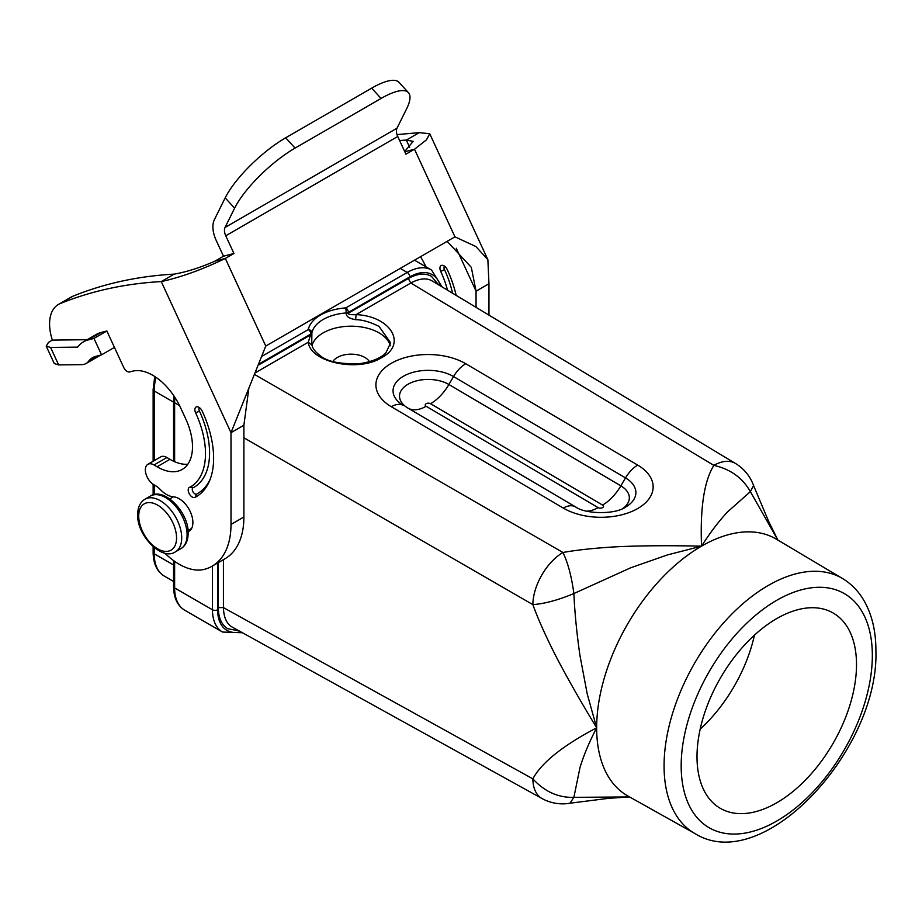 <?xml version="1.0" encoding="UTF-8"?>
<svg xmlns="http://www.w3.org/2000/svg" width="922" height="922" viewBox="0 0 922 922"><rect width="100%" height="100%" fill="white"/><g stroke="black" fill="none" stroke-linecap="round" stroke-linejoin="round"><path stroke-width="1.38" d="M776.75 802.774A112.784 65.116 -60 0 1 720.359 808.352A112.784 65.116 -60 0 1 720.359 678.119A112.784 65.116 -60 0 1 833.154 613.003A112.784 65.116 -60 0 1 850.441 703.382A112.784 65.116 -60 0 1 776.75 802.774M438.642 284.84L431.381 276.277C424.938 272.774 417.24 273.534 408.273 278.559L348.378 313.146C347.986 314.437 350.556 314.921 356.088 314.621L410.82 283.019C419.429 278.386 426.517 277.683 432.095 280.899M311.74 344.217L311.89 332.807A39.519 22.82 180 0 1 346.257 312.961L346.257 313.745C346.361 316.615 349.484 318.597 355.638 319.68L356.088 314.621C390.755 316.119 407.443 344.171 381.662 357.598C358.381 372.5 310.472 362.473 308.259 342.235L311.855 344.955M390.594 343.848L390.64 342.834L379.057 326.434C370.091 321.962 362.288 319.704 355.638 319.68M390.64 342.834L385.869 352.861C383.921 355.051 377.075 360.986 360.179 363.579C340.287 364.386 326.803 361.608 319.704 355.27C315.094 351.766 312.454 348.17 311.809 344.494L311.59 341.474M254.933 374.655L562.95 552.485C577.495 549.881 595.566 547.979 617.175 546.758C641.044 545.64 669.153 545.432 701.538 546.147C700.04 508.034 704.143 481.1 713.847 465.368L410.82 283.019L408.273 278.559M777.857 540.073L750.37 491.645L753.551 485.491L768.683 521.483L777.903 540.108M753.562 485.479A42.562 42.562 0 0 0 735.479 463.466A42.562 24.571 121 0 0 713.847 465.368C730.385 469.091 742.567 477.85 750.37 491.645L727.642 511.837C718.987 521.034 710.286 532.467 701.538 546.147L667.378 554.94L630.786 567.756L573.876 593.549C574.786 613.28 576.826 634.002 579.996 655.726L587.199 693.817L596.661 727.804C579.961 700.305 566.085 675.884 555.056 654.528C545.282 635.154 537.872 618.524 532.858 604.613C544.556 603.772 558.236 600.084 573.876 593.549C571.594 576.561 567.952 562.869 562.95 552.485A42.562 24.053 120 0 0 532.858 604.613L243.892 437.777M232.448 627.214L542.021 798.533A42.562 24.571 119 0 1 532.858 778.848C541.548 762.644 562.823 745.621 596.661 727.804C589.181 742.245 583.626 755.498 579.996 767.565L573.876 797.346C558.259 797.818 544.591 791.652 532.858 778.848L223.424 607.61C223.723 617.371 226.651 623.871 232.229 627.087M400.252 268.417L407.224 272.439L345.808 307.902A43.173 24.929 180 0 0 308.271 329.569A3.653 2.109 60 0 1 310.852 334.029L308.259 342.235L255.89 372.465M390.237 345.785A39.519 22.82 0 0 0 379.057 332.877A39.519 22.82 0 0 0 338.835 327.322A39.519 22.82 0 0 0 312.062 345.52M332.877 361.493A19.454 11.237 180 0 1 337.36 357.459A19.454 11.237 180 0 1 364.87 357.459A19.454 11.237 180 0 1 369.48 361.689M160.762 456.874A12.159 7.019 60 0 1 166.928 457.519L169.959 459.317L157.063 466.763L154.032 464.965A12.159 7.019 60 0 0 147.866 464.319L160.762 456.874M187.834 464.227A49.604 28.64 60 0 1 169.959 459.317M87.164 339.711L52.347 340.103A42.562 24.571 60 0 1 58.397 304.456L71.294 297.011A42.562 24.571 60 0 1 73.08 296.146A852.804 492.371 60 0 1 174.154 274.134L161.258 281.579C180.816 277.315 202.172 269.604 225.325 258.448L233.934 253.481L223.493 256.212L216.197 240.412A24.318 14.037 60 0 1 214.4 219.62L225.187 197.884A60.806 17.795 -42.5 0 1 285.67 137.804L371.658 88.155A60.806 17.795 -42.5 0 1 398.995 82.346L408.423 92.626A60.806 17.795 137.5 0 0 381.074 98.447L295.086 148.096A60.806 17.795 137.5 0 0 234.614 208.176L225.037 227.469A9.727 5.613 -120 0 0 225.763 235.778L233.934 253.481M248.905 387.908L243.892 425.226L243.892 516.988A91.209 52.658 60 0 1 225.003 558.744L212.106 566.189A91.209 52.658 60 0 1 204.407 569.335A60.806 35.105 60 0 1 164.808 553.108M188.123 531.798A19.454 11.237 -120 0 0 188.872 531.429A19.454 11.237 -120 0 0 190.474 512.136A19.454 11.237 -120 0 0 173.543 496.843A24.318 14.037 60 0 1 160.313 489.559A19.454 11.237 -120 0 0 155.472 485.675L153.847 484.718A12.159 7.019 60 0 1 145.976 474A12.159 7.019 60 0 1 147.866 464.319M52.347 340.103L48.543 342.304L46.204 346.107L50.572 347.421L58.639 364.905L81.735 364.651A24.318 14.037 -120 0 0 86.08 363.51A24.318 14.037 -120 0 0 88.673 361.17A36.477 21.068 60 0 1 92.569 357.655A36.477 21.068 60 0 1 95.646 356.399L101.558 354.855L114.455 347.41L123.663 367.359A6.085 3.515 60 0 0 129.668 371.935L132.526 371.186A48.647 28.086 60 0 1 180.574 407.708L185.806 419.049A49.604 28.64 60 0 1 182.233 469.425A49.604 28.64 60 0 1 157.063 466.763M58.639 364.905L54.271 363.579M58.397 304.456A42.562 24.571 60 0 1 60.184 303.592C91.509 290.914 125.196 283.584 161.258 281.579L230.996 432.672L230.996 524.434A91.209 52.658 60 0 1 212.106 566.189M174.154 274.134C186.613 271.967 200.189 267.657 214.895 261.18L225.325 258.448L265.767 346.061L230.996 432.672L243.892 425.226M114.455 347.41L106.871 330.975L100.959 332.531A54.721 31.59 -120 0 0 96.349 334.421L83.441 341.866A54.721 31.59 -120 0 0 77.609 347.121L50.572 347.421M195.648 412.895A5.751 3.319 -120 0 1 197.492 406.798A5.751 3.319 -120 0 1 202.229 411.166A84.294 48.67 -120 0 1 209.697 480.489A84.294 48.67 -120 0 1 195.072 497.373A5.751 3.319 -120 0 1 189.045 493.362A5.751 3.319 -120 0 1 190.128 487.127A72.942 42.112 -120 0 0 195.648 412.895L199.44 411.085A75.039 43.322 -120 0 1 193.62 487.531A3.653 2.109 -120 0 0 192.767 491.414A3.653 2.109 -120 0 0 196.628 494.054A82.185 47.448 -120 0 0 210.274 479.002M106.871 330.975L93.975 338.432L88.063 339.976A54.721 31.59 -120 0 0 83.441 341.866M101.558 354.855L93.975 338.432M456.24 248.237L476.063 291.179L488.96 283.734L487.865 259.681L475.879 246.543L454.938 236.839L265.767 346.061M408.423 92.626A60.806 17.795 137.5 0 1 406.59 108.877L397.013 128.181A9.727 5.613 -120 0 0 397.739 136.491L405.911 154.193L414.508 149.237L426.552 139.764L429.71 133.713L419.222 132.653L406.325 140.098L409.679 147.37M214.895 261.18L223.493 256.212M404.781 151.773L414.508 149.237L454.938 236.839M404.666 151.519L413.16 141.354L406.325 140.098A852.804 492.371 60 0 0 399.595 140.524M476.063 307.36L476.063 291.179L471.303 267.334L447.147 241.334M397.002 134.589L419.222 132.653M488.96 283.734L488.96 315.117M425.895 266.769L425.641 266.216A48.647 28.086 -120 0 0 420.49 256.731M456.148 295.374A84.294 48.67 60 0 0 447.297 269.685A5.751 3.319 60 0 0 442.56 265.317A5.751 3.319 60 0 0 440.716 271.402A72.942 42.112 60 0 1 447.527 290.188M440.716 271.402L444.496 269.604A75.039 43.322 60 0 1 452.541 293.208M444.496 269.604A3.653 2.109 60 0 1 444.462 266.135M190.128 487.127L193.62 487.531M199.394 407.628A3.653 2.109 -120 0 0 199.44 411.085M570.107 803.027L573.876 797.346L629.553 796.931M700.19 729.118A112.784 65.116 120 0 0 754.438 635.154M259.589 363.625L310.852 334.029A3.653 2.109 0 0 0 311.89 332.807A3.653 2.95 12.1 0 0 308.271 329.569L262.505 355.984M872.339 655.496A135.177 78.047 120 0 0 776.75 600.303A135.177 78.047 120 0 0 681.174 765.859A135.177 78.047 120 0 0 776.75 821.053A135.177 78.047 120 0 0 872.339 655.496M173.555 581.425L164.277 576.066A48.647 28.086 -60 0 1 154.205 553.799A3.653 2.109 180 0 1 153.133 552.313L153.133 546.711M173.555 564.979L154.205 553.799L154.205 547.61M154.205 494.63L154.205 484.926M154.205 460.654L154.205 390.963A48.647 28.086 -60 0 1 155.979 377.317M153.133 461.277L153.133 389.476A3.653 2.109 0 0 0 154.205 390.963L173.555 402.142M212.463 565.981L212.463 609.776L174.627 587.936A3.653 2.109 180 0 1 173.555 586.438L173.555 560.588M217.615 563.008L217.615 609.776A3.653 2.109 180 0 1 212.463 609.776A48.647 28.086 120 0 0 222.536 632.043L184.7 610.203A48.647 28.086 -60 0 1 174.627 587.936L174.627 561.348M238.913 630.786L227.861 628.781C221.614 624.955 218.422 617.901 218.295 607.621L218.295 562.616M311.89 333.58A3.653 2.109 180 0 1 310.852 334.813L259.186 364.639M217.615 609.776A44.994 25.977 120 0 0 240.7 631.777M440.393 285.901A44.994 25.977 120 0 0 409.806 276.9L348.378 312.362A3.653 2.109 -120 0 0 345.808 307.902L346.257 312.961A3.653 2.109 0 0 0 348.378 312.362L348.378 313.146A3.653 2.109 180 0 1 346.257 313.745M465.76 363.741L637.724 465.103A52.635 30.703 -179.5 0 1 637.724 508.529A52.635 30.703 -179.5 0 1 563.296 508.08L391.32 406.717A24.318 13.899 -59.5 0 1 403.433 405.484A35.439 20.676 -179.5 0 1 403.433 376.245A35.439 20.676 -179.5 0 1 453.543 376.556A24.318 13.899 -59.5 0 1 465.76 363.741A52.635 30.703 0.5 0 0 391.331 363.291A52.635 30.703 0.5 0 0 391.32 406.717M701.538 546.147A148.327 85.631 -60 0 1 776.243 539.116L842.454 578.486A147.336 85.066 120 0 0 728.737 617.267A147.336 85.066 120 0 0 664.071 765.917A147.336 85.066 120 0 0 695.13 833.672L627.928 796.02A148.327 85.631 -60 0 1 596.661 727.804A148.327 85.631 -60 0 1 701.538 546.147M218.295 607.621L223.424 607.61L223.424 559.654M442.122 286.938L431.542 270.031A48.647 28.086 120 0 0 407.224 272.439A3.653 2.109 60 0 1 409.806 276.9M174.627 461.703L174.627 402.753A48.647 28.086 -60 0 1 174.915 397.417M173.855 395.815L173.555 401.266A3.653 2.109 0 0 0 174.627 402.753L179.571 405.611M180.793 548.728C185.599 545.812 188.053 540.672 188.157 533.319C188.998 512.229 163.701 486.609 150.39 496.071A30.403 17.553 60 0 1 173.82 504.219A30.403 17.553 60 0 1 187.097 534.806A30.403 17.553 60 0 1 180.793 548.728L175.422 551.829A30.403 17.553 -120 0 0 181.715 537.918A30.403 17.553 -120 0 0 168.449 507.319A30.403 17.553 -120 0 0 145.019 499.171C140.225 502.098 137.77 507.227 137.655 514.58C136.813 535.67 162.122 561.291 175.422 551.829M138.726 516.066A26.75 15.444 -120 0 0 157.639 548.832A26.75 15.444 -120 0 0 176.563 537.918A26.75 15.444 -120 0 0 157.639 505.152A26.75 15.444 -120 0 0 138.726 516.066M166.928 457.519L154.032 464.965M98.009 355.777L88.673 361.17M73.08 296.146L60.184 303.592M243.892 516.988L230.996 524.434M100.959 332.531L88.063 339.976M225.763 235.778L397.739 136.491M234.614 208.176L225.187 197.884M295.086 148.096L285.67 137.804M371.658 88.155L381.074 98.447M225.037 227.469L397.013 128.181M195.072 497.373L196.628 494.054M637.724 465.103A24.318 13.899 120.5 0 0 625.519 477.919L453.543 376.556L448.899 384.497A28.928 16.873 0.5 0 0 407.985 384.255A28.928 16.873 0.5 0 0 407.985 408.112L575.904 507.135M576.872 507.665L407.985 408.112A36.477 20.837 120.5 0 0 426.148 406.268A3.135 1.821 0.5 0 1 426.148 403.686A3.135 1.821 0.5 0 1 430.574 403.709L602.539 505.072A36.477 20.837 -59.5 0 0 620.863 485.859L625.519 477.919A35.439 20.676 -179.5 0 1 625.519 507.146A35.439 20.676 -179.5 0 1 624.978 507.457C614.755 514.499 585.758 514.234 575.662 507.008A35.439 20.676 -179.5 0 1 575.397 506.846A24.318 13.899 120.5 0 0 563.296 508.08M622.592 508.633A28.928 16.873 0.5 0 0 620.863 485.859L448.899 384.497A36.477 20.837 120.5 0 1 430.574 403.709M426.148 406.268L598.113 507.63A3.135 1.821 0.5 0 0 602.539 507.653A3.135 1.821 0.5 0 0 602.539 505.072M598.113 507.63A36.477 20.837 -59.5 0 1 586.738 511.157M164.277 576.066C156.97 571.548 153.248 563.63 153.133 552.313M153.133 494.895L153.133 484.269M153.133 389.476L154.758 376.499M735.479 463.466L432.314 281.037M842.454 578.486C851.121 583.695 858.163 590.841 863.603 599.934C871.832 614.017 875.935 630.879 875.9 650.529C879.346 749.275 763.623 876.223 695.13 833.672M188.03 530.507L191.649 528.421M169.786 498.917L173.405 496.831M150.39 496.071L145.019 499.171M86.08 363.51L100.682 355.085M46.342 346.407L54.306 363.648M429.721 133.702L487.865 259.681M184.7 610.203C177.393 605.685 173.67 597.756 173.555 586.438M222.536 632.043L242.474 632.757M431.542 270.031L414.497 260.188M173.555 401.266L173.555 461.219M542.021 798.533A42.562 42.562 0 0 0 570.13 803.189L608.877 798.291L629.611 796.954"/></g></svg>
